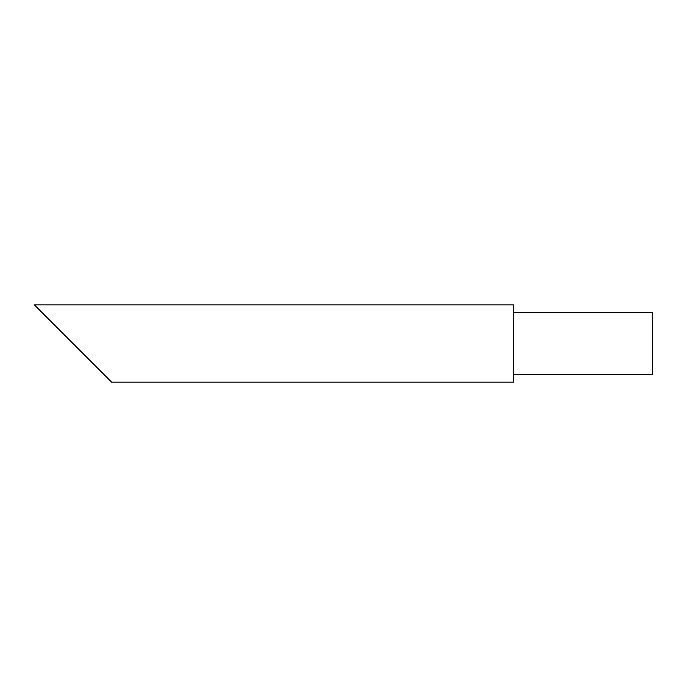 <?xml version="1.0" encoding="UTF-8"?>
<svg xmlns="http://www.w3.org/2000/svg" width="687" height="687" viewBox="0 0 687 687"><rect width="100%" height="100%" fill="white"/><g stroke="black" fill="none" stroke-linecap="round" stroke-linejoin="round"><path stroke-width="1.03" d="M513.533 374.415L652.65 374.415L652.65 312.585L513.533 312.585M72.994 343.5L49.807 320.314M111.638 382.144L513.533 382.144L513.533 304.856L34.35 304.856L111.638 382.144"/></g></svg>

